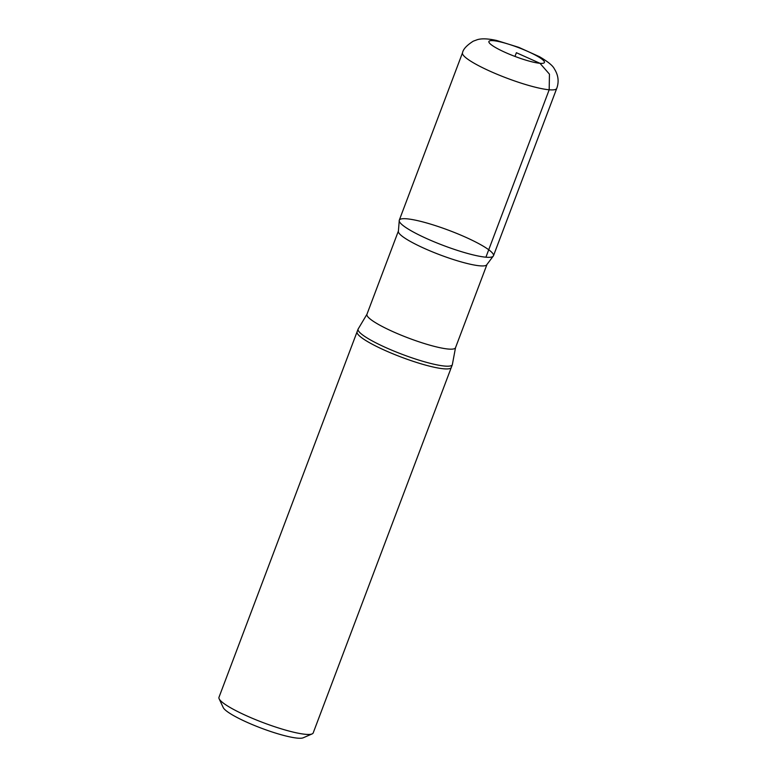 <?xml version="1.0" encoding="UTF-8"?>
<svg xmlns="http://www.w3.org/2000/svg" width="777" height="777" viewBox="0 0 777 777"><rect width="100%" height="100%" fill="white"/><g stroke="black" fill="none" stroke-linecap="round" stroke-linejoin="round"><path stroke-width="1.17" d="M455.507 347.737A47.339 7.566 20.7 0 1 448.407 349.058A47.339 7.566 20.7 0 1 397.329 333.576A47.339 7.566 20.7 0 1 366.948 314.277L358.372 328.661A50.359 8.052 20.7 0 0 358.119 329.069L218.968 697.328A50.359 8.052 20.7 0 0 219.133 698.785L223.242 707.585A43.308 6.925 20.7 0 0 254.079 725.32A43.308 6.925 20.7 0 0 297.64 738.15A43.308 6.925 20.7 0 0 303.205 737.791L312.111 733.915A50.359 8.052 20.7 0 0 313.189 732.934L451.311 367.414A50.359 8.052 -159.3 0 1 401.35 357.138A50.359 8.052 -159.3 0 1 357.09 331.808A50.359 8.052 20.7 0 0 401.35 357.138A50.359 8.052 20.7 0 0 451.311 367.414L452.34 364.675A50.359 8.052 20.7 0 0 452.428 364.199L455.507 347.737L486.829 264.85M219.133 698.785A50.359 8.052 20.7 0 0 254.982 719.405A50.359 8.052 20.7 0 0 305.633 734.323A50.359 8.052 20.7 0 0 312.111 733.915M358.119 329.069A50.359 8.052 20.7 0 0 390.442 349.611A50.359 8.052 20.7 0 0 444.784 366.074A50.359 8.052 20.7 0 0 452.34 364.675M399.281 220.202L398.348 231.837A47.339 7.566 20.7 0 0 430.905 251.243A47.339 7.566 20.7 0 0 479.865 265.821A47.339 7.566 20.7 0 0 486.47 265.132L493.463 255.798A50.35 8.052 20.7 0 0 449.213 230.468A50.35 8.052 20.7 0 0 399.281 220.202A50.35 8.052 20.7 0 0 431.594 240.734A50.35 8.052 20.7 0 0 485.916 257.197A50.35 8.052 20.7 0 0 493.463 255.798A50.35 8.052 -159.3 0 1 485.916 257.197A50.35 8.052 -159.3 0 1 431.594 240.734A50.35 8.052 -159.3 0 1 399.281 220.202L462.519 52.787A50.359 8.052 20.7 0 0 494.842 73.32A50.359 8.052 20.7 0 0 549.184 89.782A50.359 8.052 20.7 0 0 556.74 88.393C559.158 81.692 558.352 75.165 554.322 68.803C552.826 65.666 547.902 61.645 539.549 56.74L518.783 47.348L496.775 40.511C486.363 38.219 480.642 38.665 477.331 39.685L473.271 41.171C466.754 45.328 463.17 49.204 462.519 52.787M485.916 257.197L549.184 89.782L549.446 74.145L539.976 63.306L516.384 52.71L514.976 56.43M493.337 40.676A29.691 4.749 20.7 0 0 501.486 50.67A29.691 4.749 20.7 0 0 539.976 63.306A29.691 4.749 20.7 0 0 531.837 53.312A29.691 4.749 20.7 0 0 493.337 40.676M366.948 314.277L398.261 231.391M493.463 255.798L556.74 88.393"/></g></svg>
